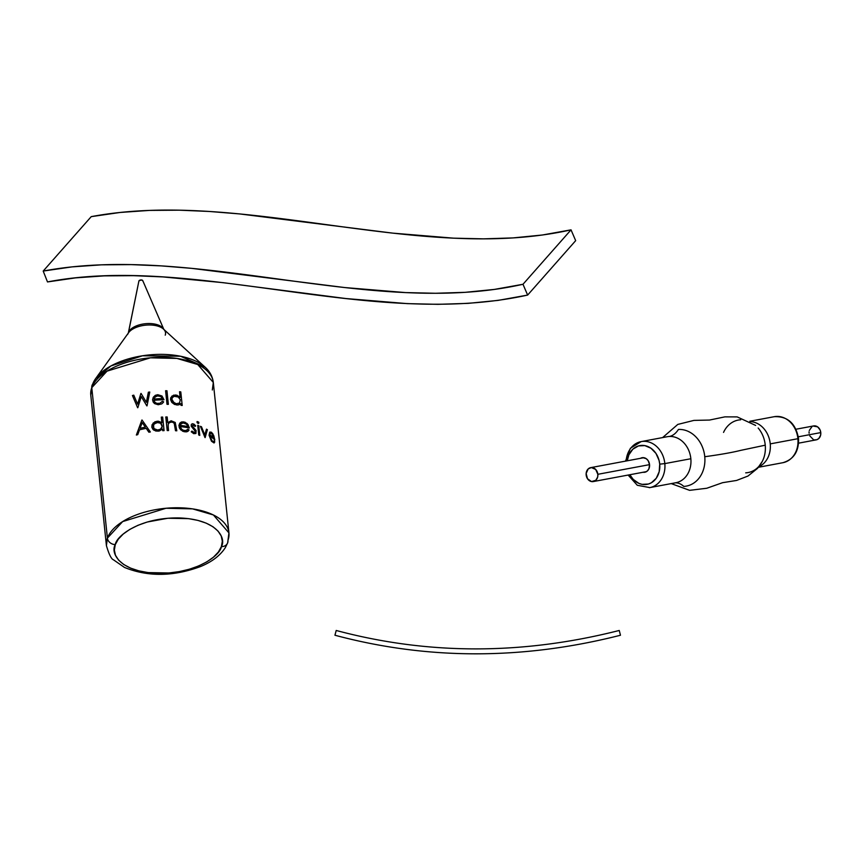 <?xml version="1.0" encoding="UTF-8"?>
<svg xmlns="http://www.w3.org/2000/svg" width="864" height="864" viewBox="0 0 864 864"><rect width="100%" height="100%" fill="white"/><g stroke="black" fill="none" stroke-linecap="round" stroke-linejoin="round"><path stroke-width="1.3" d="M620.46 635.245L619.25 630.472C522.504 655.031 428.155 655.031 336.204 630.472L334.94 635.234C427.745 660.01 522.925 660.01 620.46 635.245C571.687 647.633 523.508 653.821 475.924 653.821C428.328 653.821 381.326 647.622 334.94 635.234L336.204 630.472C428.155 655.031 522.504 655.031 619.25 630.472L620.46 635.245C571.687 647.633 523.508 653.821 475.924 653.821M92.059 385.29A7.387 6.199 -160 0 1 92.707 384.059A60.264 30.348 -5.9 0 1 95.677 378.551A60.264 30.348 -5.9 0 1 148.532 354.996A60.264 30.348 -5.9 0 1 205.114 367.178L180.565 356.238L142.495 355.784L110.992 365.926L95.677 378.551L92.059 385.29L90.785 395.194L91.778 387.677A61.592 31.018 174.1 0 0 90.785 395.194L106.412 545.627A61.592 31.018 -5.9 0 1 107.406 538.11L91.778 387.677L107.028 371.142L150.412 357.815L176.936 358.43L197.759 364.522L213.311 382.46A61.592 31.018 174.1 0 0 156.2 357.426A61.592 31.018 174.1 0 0 91.778 387.677A7.387 6.199 -160 0 1 92.059 385.29A7.387 6.199 20 0 0 91.778 387.677L107.406 538.11L106.412 545.627C108.983 554.364 111.337 559.094 113.476 559.807L124.47 567.432C147.96 576.958 173.351 576.644 200.653 566.503C212.101 561.762 220.352 555.422 225.428 547.463L227.664 542.797L228.938 532.904L213.386 514.955L192.564 508.874L166.039 508.259L122.656 521.586L107.406 538.11A7.387 6.199 20 0 0 115.29 544.601C116.111 536.458 139.007 517.536 178.405 517.914C217.534 519.037 226.454 538.564 221.378 546.631A7.387 6.199 20 0 0 227.632 542.894A7.387 6.199 -160 0 1 221.378 546.631L222.318 541.199L221.195 535.95L218.03 531.068L212.965 526.738L206.183 523.141L197.942 520.409L188.557 518.638L167.864 518.249L147.247 522.018L137.948 525.312L129.827 529.384L123.185 534.082L118.282 539.222L115.29 544.601L114.35 550.033L115.474 555.282L118.638 560.164L123.703 564.494L130.496 568.091L138.737 570.823L148.111 572.594L168.804 572.983L179.323 571.601L189.432 569.214L198.72 565.92L206.842 561.848L213.484 557.15L218.398 552.01L221.378 546.631C220.558 554.774 197.662 573.696 158.263 573.318C119.146 572.195 110.214 552.668 115.29 544.601A7.387 6.199 -160 0 1 107.406 538.11A61.592 31.018 -5.9 0 1 171.828 507.87A61.592 31.018 -5.9 0 1 228.938 532.904A61.592 31.018 -5.9 0 1 227.945 540.41A7.387 6.199 -160 0 1 227.632 542.894M205.135 367.2A60.264 30.348 -5.9 0 0 205.114 367.178C209.844 371.455 212.576 376.553 213.311 382.46L212.328 389.977M128.304 333.072A18.133 9.126 -5.9 0 1 128.488 332.467L138.92 280.919A1.966 0.983 174.1 0 0 138.899 281.005A1.966 0.983 174.1 0 0 138.888 281.092M161.892 422.906L161.287 417.128A61.592 31.018 -5.9 0 1 162.659 417.064L164.074 430.639A61.592 31.018 174.1 0 0 162.702 430.704L162.529 429.03L158.144 431.201L153.857 430.175L151.794 426.827L153.166 423.068L157.14 421.178L161.428 422.474L158.479 421.2L154.948 421.762L152.032 424.84L151.87 427.324L153.047 429.505L155.866 431.05L159.43 430.974L162.529 429.03L162.702 430.704A61.592 31.018 -5.9 0 1 164.074 430.639L162.659 417.064A61.592 31.018 174.1 0 0 161.287 417.128L161.892 422.906M136.361 435.035L141.869 420.066A61.592 31.018 -5.9 0 1 142.052 420.034L150.347 431.978A61.592 31.018 174.1 0 0 148.867 432.216L146.21 428.371A61.592 31.018 174.1 0 0 139.514 429.829L137.754 434.646A61.592 31.018 174.1 0 0 136.361 435.035A61.592 31.018 -5.9 0 1 137.754 434.646L139.514 429.829A61.592 31.018 -5.9 0 1 146.21 428.371L148.867 432.216A61.592 31.018 -5.9 0 1 150.347 431.978L142.052 420.034A61.592 31.018 174.1 0 0 141.869 420.066L136.361 435.035M180.133 397.505L179.539 391.738A61.592 31.018 -5.9 0 1 180.792 391.91L182.207 405.486A61.592 31.018 174.1 0 0 180.943 405.302L180.77 403.628L179.032 404.773L176.688 404.978L171.785 402.408L170.521 399.071L171.882 396.112L175.694 394.967L179.701 397.008L176.947 395.226L173.599 395.15L170.78 397.656L170.554 399.557L171.785 402.408L174.517 404.428L177.908 404.989L180.77 403.628L180.943 405.302A61.592 31.018 -5.9 0 1 182.207 405.486L180.792 391.91A61.592 31.018 174.1 0 0 179.539 391.738L180.133 397.505M141.275 396.576L137.83 407.7A61.592 31.018 174.1 0 0 137.646 407.743L132.44 395.528A61.592 31.018 -5.9 0 1 133.769 395.161L137.603 404.136L140.886 393.476A61.592 31.018 -5.9 0 1 141.08 393.444L146.372 402.3L148.36 392.213A61.592 31.018 -5.9 0 1 149.764 392.029L147.031 405.853A61.592 31.018 174.1 0 0 146.837 405.886L141.275 396.576L146.837 405.886A61.592 31.018 -5.9 0 1 147.031 405.853L149.764 392.029A61.592 31.018 174.1 0 0 148.36 392.213L146.372 402.3L141.08 393.444A61.592 31.018 174.1 0 0 140.886 393.476L137.603 404.136L133.769 395.161A61.592 31.018 174.1 0 0 132.44 395.528L137.646 407.743A61.592 31.018 -5.9 0 1 137.83 407.7L141.275 396.576M164.009 399.751A61.592 31.018 174.1 0 0 153.997 400.313L154.861 402.235L156.848 403.402L159.84 403.294L162.356 401.317L163.631 401.836L163.285 402.44L161.719 403.898L158.188 404.741L154.559 403.607L153.209 402.084L152.572 399.784L153.295 397.246L155.347 395.323L157.745 394.708L161.978 395.993L164.009 399.751L161.978 395.993L157.745 394.708L155.347 395.323L153.295 397.246L152.572 399.784L153.209 402.084L154.559 403.607L158.188 404.741L161.719 403.898L163.285 402.44L163.631 401.836L162.356 401.317L159.84 403.294L156.848 403.402L154.861 402.235L153.997 400.313A61.592 31.018 -5.9 0 1 164.009 399.751M166.957 390.766L168.361 404.341A61.592 31.018 174.1 0 0 167.011 404.32L165.596 390.744A61.592 31.018 -5.9 0 1 166.957 390.766A61.592 31.018 174.1 0 0 165.596 390.744L167.011 404.32A61.592 31.018 -5.9 0 1 168.361 404.341L166.957 390.766M168.199 427.043L168.566 430.542A61.592 31.018 174.1 0 0 167.206 430.553L165.791 416.977A61.592 31.018 -5.9 0 1 167.162 416.966L167.756 422.701L171.126 420.779L175.219 422.464L176.818 430.812A61.592 31.018 174.1 0 0 175.5 430.726L174.204 423.155L172.109 421.988L169.344 422.626L168.21 424.181L168.199 427.043L168.21 424.181L169.344 422.626L171.31 421.945L173.502 422.485L174.787 424.526L175.5 430.726A61.592 31.018 -5.9 0 1 176.818 430.812L175.219 422.464L171.126 420.779L167.756 422.701L167.162 416.966A61.592 31.018 174.1 0 0 165.791 416.977L167.206 430.553A61.592 31.018 -5.9 0 1 168.566 430.542L168.199 427.043M189.367 428.015A61.592 31.018 174.1 0 0 180.274 426.589L181.624 429.246L183.686 430.466L186.548 430.456L187.931 429.224L189.065 429.991L187.391 431.622L184.194 431.752L180.814 429.926L179.528 428.166L178.934 425.369L179.831 423.122L181.494 421.967L184.896 422.129L187.952 424.44L189.367 428.015L187.067 423.468L183.125 421.783L179.831 423.122L179.14 427.205L182.639 431.233L186.127 431.914L188.395 430.963L189.065 429.991L187.931 429.224L185.695 430.661L182.952 430.175L181.094 428.641L180.274 426.589A61.592 31.018 -5.9 0 1 189.367 428.015M191.182 426.146L191.333 424.418L192.316 423.738L193.925 424.105L195.696 425.855L195.037 426.46L193.115 424.958L192.272 425.984L196.106 430.52L195.901 433.501L193.698 433.652L191.246 431.795L191.938 431.071L194.497 432.626L195.361 431.46L191.182 426.146L195.361 431.46L194.497 432.626L191.938 431.071L191.246 431.795L193.698 433.652L195.901 433.501L196.106 430.52L192.272 425.984L193.115 424.958L195.037 426.46L195.696 425.855L193.925 424.105L192.316 423.738L191.333 424.418L191.182 426.146M198.223 423.544L197.078 422.572L197.186 421.513L198.796 422.399L198.223 423.544L198.914 423.025L198.536 421.978L197.003 421.762L198.223 423.544M198.785 425.714L199.789 435.38A61.592 31.018 174.1 0 0 198.742 435.013L197.737 425.347A61.592 31.018 -5.9 0 1 198.785 425.714A61.592 31.018 174.1 0 0 197.737 425.347L198.742 435.013A61.592 31.018 -5.9 0 1 199.789 435.38L198.785 425.714M207.392 429.689L205.124 437.616A61.592 31.018 174.1 0 0 204.995 437.562L200.394 426.319A61.592 31.018 -5.9 0 1 201.474 426.762L204.79 434.959L206.474 429.17A61.592 31.018 -5.9 0 1 207.392 429.689A61.592 31.018 174.1 0 0 206.474 429.17L204.79 434.959L201.474 426.762A61.592 31.018 174.1 0 0 200.394 426.319L204.995 437.562A61.592 31.018 -5.9 0 1 205.124 437.616L207.392 429.689M214.823 440.046A61.592 31.018 174.1 0 0 209.876 436.007L212.015 440.77L213.559 441.601L214.196 440.802L214.79 441.871L214.056 442.984L211.464 441.212L209.066 435.262L209.876 432.065L211.313 432.194L212.9 433.912L214.823 440.046L213.721 435.564L211.626 432.41L209.66 432.259L209.066 435.262L211.464 441.212L214.056 442.984L214.79 441.871L214.196 440.802L213.559 441.601L212.015 440.77L209.876 436.007A61.592 31.018 -5.9 0 1 214.823 440.046M211.583 433.48L214.11 438.275A61.592 31.018 174.1 0 0 209.833 434.873L210.373 433.404L211.583 433.48L210.373 433.404L209.833 434.873A61.592 31.018 -5.9 0 1 214.11 438.275L211.583 433.48M183.535 422.993L186.462 424.213L188.039 426.578A61.592 31.018 174.1 0 0 180.284 425.412L181.321 423.576L183.535 422.993L181.321 423.576L180.284 425.412A61.592 31.018 -5.9 0 1 188.039 426.578L186.462 424.213L183.535 422.993M157.626 430.024L160.51 429.192L162.205 426.643L160.607 423.22L158.177 422.356L154.213 423.781L153.155 426.006L154.159 428.695L157.626 430.024L155.509 429.613L153.673 428.09L153.652 424.526L156.848 422.431L160.607 423.22L162.043 425.131L162.032 427.388L160.51 429.192L157.626 430.024M142.214 422.636L140.076 428.296A61.592 31.018 -5.9 0 1 145.357 427.151L142.214 422.636L145.357 427.151A61.592 31.018 174.1 0 0 140.076 428.296L142.214 422.636M176.191 403.736L179.518 403.056L180.295 399.719L178.265 397.03L174.226 396.295L172.368 397.634L171.871 399.319L174.172 402.959L176.191 403.736L172.865 401.814L171.871 399.319L172.368 397.634L174.226 396.295L178.265 397.03L180.295 399.719L179.518 403.056L176.191 403.736M157.55 395.928L160.78 396.522L162.508 398.585A61.592 31.018 174.1 0 0 154.019 399.114L155.142 397.008L157.55 395.928L155.142 397.008L154.019 399.114A61.592 31.018 -5.9 0 1 162.508 398.585L160.78 396.522L157.55 395.928M205.114 367.178L163.48 329.065A19.213 9.677 174.1 0 0 145.433 325.188A19.213 9.677 174.1 0 0 128.585 332.694L95.677 378.551M142.765 280.994A1.966 0.983 174.1 0 0 142.754 280.606A1.966 0.983 174.1 0 0 140.821 279.968A1.966 0.983 174.1 0 0 138.92 280.919L128.488 332.467A18.133 9.126 -5.9 0 1 145.876 323.676A18.133 9.126 -5.9 0 1 163.825 329.389M138.92 280.919L141.21 279.958L142.754 280.606L163.89 329.54M165.24 335.167A19.213 9.677 174.1 0 0 162.076 327.996A19.213 9.677 174.1 0 0 129.19 331.927A19.213 9.677 174.1 0 0 127.634 334.454M128.488 332.467A18.133 9.126 -5.9 0 1 144.871 323.773A18.133 9.126 -5.9 0 1 163.264 328.45M47.498 281.934C195.35 253.552 371.11 329.551 527.634 295.078L575.672 240.656L571.028 229.846L522.99 284.278L527.634 295.078L575.672 240.656L571.028 229.846C419.45 263.963 243.886 188.104 91.238 216.637L43.2 271.058C195.847 242.525 371.412 318.384 522.99 284.278L571.028 229.846L542.333 235.008L513.151 237.902L483.538 238.853L453.578 238.162L392.85 233.14L239.63 213.926L209.282 211.464L179.204 210.179L149.461 210.406L120.118 212.458L91.238 216.637L43.2 271.058L47.498 281.934L43.2 271.058L72.079 266.879L101.423 264.838L131.166 264.611L161.244 265.885L191.592 268.348L344.812 287.561L405.54 292.583L435.499 293.274L465.113 292.334L494.294 289.429L522.99 284.278L527.634 295.078L498.118 300.391L468.169 303.361L437.897 304.333L407.376 303.631L345.902 298.544L223.106 282.668L162.886 276.912L133.315 275.659L104.198 275.875L75.568 277.873L47.498 281.934M760.644 464.152A26.708 22.01 -100.6 0 0 765.245 445.187L740.61 450.392C732.326 452.477 720.382 454.583 704.765 456.721A28.663 23.62 79.4 0 1 683.791 486.41A30.802 17.345 87.1 0 0 675.389 482.814A30.802 17.345 -92.9 0 1 683.791 486.41A28.663 23.62 79.4 0 0 704.765 456.721C720.382 454.583 732.326 452.477 740.61 450.392L765.245 445.187A26.708 22.01 -100.6 0 0 758.16 428.004M626.13 461.02A23.404 19.289 79.4 0 1 641.207 441.59A23.404 19.289 79.4 0 1 664.826 463.601L659.718 464.152L659.048 460.339L655.949 453.406L650.959 448.232L644.814 445.608L638.464 445.932L632.88 449.161L628.895 454.799L627.242 460.804A19.71 16.243 79.4 0 1 643.702 445.446A19.71 16.243 79.4 0 1 659.718 464.152L664.826 463.601A23.404 19.289 -100.6 0 0 641.65 441.515M774.727 416.61A23.404 19.289 79.4 0 1 797.904 438.707L798.53 438.512L797.904 438.707A23.404 19.289 -100.6 0 0 774.274 416.686C787.676 416.156 795.755 423.436 798.53 438.512C798.962 451.397 793.746 459.454 782.881 462.704A23.404 19.289 -100.6 0 0 797.904 438.707L770.245 443.88A23.404 19.289 79.4 0 1 763.333 463.795M676.858 482.512A23.404 19.289 -100.6 0 0 690.844 458.741A23.404 19.289 -100.6 0 0 669.341 436.471A30.802 17.345 87.1 0 0 678.434 429.451A28.663 23.62 79.4 0 1 704.765 456.721A28.663 23.62 79.4 0 0 678.434 429.451A30.802 17.345 -92.9 0 1 669.341 436.471A23.404 19.289 -100.6 0 0 667.224 436.72L641.207 441.59L630.374 448.286L625.514 461.128M745.708 472.846A26.708 22.01 -100.6 0 0 763.592 458.471A26.708 22.01 -100.6 0 0 765.245 445.187M749.844 421.589A23.404 19.289 79.4 0 1 770.245 443.88L797.904 438.707A23.404 19.289 79.4 0 1 782.438 462.78M750.46 421.621A23.404 19.289 79.4 0 1 770.245 443.88A23.404 19.289 79.4 0 1 758.905 466.722M642.935 472.241L645.322 472.122L647.417 470.912L648.907 468.806L649.555 464.67A7.387 6.091 79.4 0 1 644.814 472.252A7.387 6.091 79.4 0 1 643.043 472.262M675.022 482.836L675.832 482.738A23.404 19.289 -100.6 0 0 690.844 458.741L664.826 463.601L690.844 458.741A23.404 19.289 -100.6 0 0 669.341 436.471M659.718 464.152L659.189 471.701L656.262 478.246L651.38 482.76L648.432 484.024L642.082 484.358L638.928 483.397L633.247 479.423L629.856 474.736A19.71 16.243 79.4 0 0 649.091 483.808A19.71 16.243 79.4 0 0 659.718 464.152M649.555 464.67L648.14 460.642L646.261 458.698L642.762 457.639L640.44 458.341A7.387 6.091 79.4 0 1 642.092 457.715A7.387 6.091 79.4 0 1 649.555 464.67M649.361 487.685A23.404 19.289 -100.6 0 0 664.826 463.601A23.404 19.289 79.4 0 1 649.814 487.598L675.832 482.738M740.707 419.785A26.708 22.01 -100.6 0 0 723.546 432.4M597.845 474.304L649.544 464.638L597.845 474.304A7.085 5.843 79.4 0 1 593.309 481.572A7.085 5.843 79.4 0 1 586.159 474.908A7.085 5.843 79.4 0 1 590.695 467.64A7.085 5.843 79.4 0 1 597.845 474.304L595.674 469.422L591.343 467.564L588.2 468.925L586.138 473.526L587.509 478.764L591.516 481.572L595.804 480.298L597.661 477.025L597.845 474.304M798.574 443.167L816.242 439.852A7.085 5.843 -100.6 0 0 820.778 432.594L798.314 436.795L820.778 432.594A7.085 5.843 -100.6 0 0 813.629 425.93L795.96 429.235M809.784 435.866L813.316 439.506M814.45 439.852L816.728 439.744L818.737 438.577L820.595 435.305L820.778 432.594L820.087 429.926L817.636 426.87L813.143 426.049M812.084 426.503L809.276 430.477M809.071 431.816L809.093 433.188M128.272 333.245L138.899 281.005M228.938 532.904L213.311 382.46M762.34 461.333L757.555 468.342L747.986 476.042L736.571 480.449L722.552 482.695L706.763 488.257L689.591 490.342L671.22 483.602M662.612 437.584L677.797 424.418L693.911 420.401L709.506 420.055L724.864 416.869L737.176 416.902L755.654 425.434M774.274 416.686L749.855 421.254M782.881 462.704L758.462 467.273M628.128 475.06L637.297 485.276L649.814 487.598M590.695 467.64L643.853 457.693M593.33 481.561L646.466 471.625"/></g></svg>
